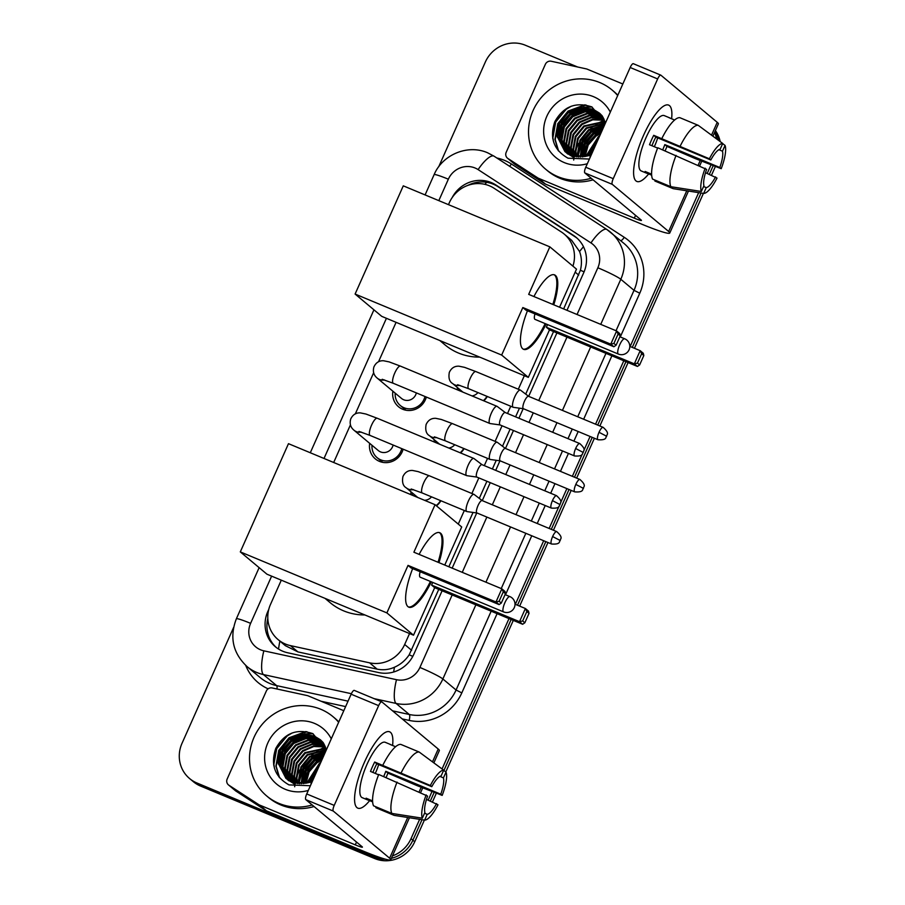 <?xml version="1.0" encoding="UTF-8"?>
<svg xmlns="http://www.w3.org/2000/svg" width="905" height="905" viewBox="0 0 905 905"><rect width="100%" height="100%" fill="white"/><g stroke="black" fill="none" stroke-linecap="round" stroke-linejoin="round"><path stroke-width="1.36" d="M440.882 500.748A16.539 15.815 129.9 0 1 436.436 505.838M464.095 448.62A16.539 15.815 129.9 0 1 460.566 452.941M487.297 396.481A16.539 15.815 129.9 0 1 483.779 400.813M403.121 449.185A17.591 16.822 129.9 0 1 379.455 461.38A17.591 16.822 129.9 0 1 375.304 458.858A17.591 16.822 129.9 0 1 369.67 443.337M426.334 397.057A17.591 16.822 129.9 0 1 402.668 409.241A17.591 16.822 129.9 0 1 398.517 406.73A17.591 16.822 129.9 0 1 392.872 391.198M572.922 266.161A31.008 29.65 -50.1 0 0 564.154 234.033A31.008 29.65 -50.1 0 0 561.405 232.008L494.028 188.229A31.008 29.65 -50.1 0 0 489.447 185.808A31.008 29.65 -50.1 0 0 449.389 202.596L448.473 204.654M563.645 308.922L580.399 270.267C582.017 263.706 581.734 257.461 579.562 251.522L571.666 240.323L564.154 234.033M281.297 580.162L270.516 604.382A31.008 29.65 -50.1 0 0 278.095 639.597L285.358 645.672L297.926 651.905L377.114 669.134C383.109 670.367 388.901 669.723 394.478 667.223C400.485 664.564 405.395 660.424 409.184 654.813L438.767 589.381M448.846 566.756L473.032 512.434M479.288 498.384L486.913 481.256M492.377 468.982L496.245 460.306M502.501 446.244L510.115 429.128M515.59 416.854L519.447 408.178M525.703 394.116L553.566 331.547M278.095 639.597A31.008 29.65 -50.1 0 0 290.392 645.604L369.579 662.833A31.008 29.65 -50.1 0 0 404.671 644.484L409.546 633.545M458.269 524.108L464.322 510.511M471.89 493.508L478.836 477.908M484.311 465.623L487.535 458.371M495.103 441.369L502.049 425.769M507.513 413.495L510.748 406.243M518.316 389.24L524.334 375.711M396.085 322.327L378.516 361.796M373.641 372.747L355.303 413.936M350.427 424.875L333.685 462.489M457.319 389.806A16.539 15.815 129.9 0 1 457.444 387.566M434.117 441.934A16.539 15.815 129.9 0 1 434.23 439.694M410.927 494.639A16.539 15.815 129.9 0 1 411.017 491.834M380.304 857.612A31.008 29.65 129.9 0 1 370.982 855.44L196.928 782.995L198.783 784.545A31.008 29.65 129.9 0 1 191.453 780.099A31.008 29.65 129.9 0 0 198.783 784.545L372.837 856.99L198.783 784.545L200.639 786.094A31.008 29.65 129.9 0 1 193.308 781.66L189.597 778.549A31.008 29.65 129.9 0 1 182.007 743.333L233.569 627.538M419.626 819.353L411.028 838.652L412.884 840.202A31.008 29.65 129.9 0 1 391.367 858.336A31.008 29.65 129.9 0 0 412.884 840.202L422.002 819.715L412.884 840.202L414.739 841.752A31.008 29.65 129.9 0 1 374.693 858.551L200.639 786.094M385.406 859.196A31.008 29.65 129.9 0 1 372.837 856.99A31.008 29.65 129.9 0 0 385.406 859.196M713.242 165.581L709.362 174.303L713.242 165.581M701.036 193.014L632.301 347.396L701.036 193.014M625.943 361.672L597.707 425.09L625.943 361.672M592.243 437.364L574.494 477.218L592.243 437.364M569.03 489.492L551.292 529.346L569.03 489.492M545.817 541.631L517.502 605.23L545.817 541.631M511.144 619.506L443.903 770.54L511.144 619.506M434.219 792.294L430.339 801.016L434.219 792.294M715.041 131.349A31.008 29.65 129.9 0 1 718.378 140.23A31.008 29.65 129.9 0 0 715.041 131.349M715.403 130.558A31.008 29.65 129.9 0 1 720.188 141.576M715.414 166.43L711.511 175.197M703.411 193.376L634.45 348.289M628.093 362.566L599.857 425.984M594.393 438.258L576.643 478.112M571.179 490.386L553.43 530.24M547.966 542.525L519.651 606.124M513.293 620.4L445.814 771.954M436.391 793.131L432.477 801.909M424.388 820.088L414.739 841.752M566.971 310.302L583.759 272.62A31.008 29.65 -50.1 0 0 576.168 237.393A31.008 29.65 -50.1 0 0 573.419 235.357L495.94 185.016A31.008 29.65 -50.1 0 0 491.358 182.606A31.008 29.65 -50.1 0 0 452.149 197.629M467.738 185.446A31.008 29.65 129.9 0 1 493.214 184.156A31.008 29.65 129.9 0 1 497.795 186.566L575.275 236.906A31.008 29.65 129.9 0 1 577.073 238.185M714.543 132.458A31.008 29.65 129.9 0 1 716.556 138.884M438.721 166.746L485.34 62.038A31.008 29.65 129.9 0 1 525.386 45.25L577.628 66.993M196.928 782.995A31.008 29.65 129.9 0 1 189.597 778.549M411.028 838.652A31.008 29.65 129.9 0 1 392.453 855.892M711.081 164.733L707.212 173.409M698.66 192.641L630.152 346.502M623.794 360.778L595.558 424.196M590.094 436.47L583.827 450.532M582.209 454.197L572.356 476.324M566.881 488.598L560.625 502.671M558.996 506.325L549.143 528.452M543.679 540.738L515.352 604.336M508.995 618.613L442.059 768.956M432.047 791.445L428.189 800.122M268.762 609.393L267.801 611.542A31.008 29.65 -50.1 0 0 275.392 646.77A31.008 29.65 -50.1 0 0 287.677 652.765L378.754 672.585A31.008 29.65 -50.1 0 0 413.845 654.236L442.104 590.773M452.172 568.136L476.743 512.954M556.699 531.597C564.211 538.294 559.652 538.961 560.252 540.534L552.616 536.541A6.72 1.878 112.6 0 1 556.699 531.597L482.127 500.567A6.72 1.878 112.6 0 1 482.252 500.635L490.239 482.648M495.702 470.374L499.956 460.826M579.913 479.469C587.424 486.155 582.865 486.833 583.465 488.406L575.818 484.413A6.72 1.878 112.6 0 1 579.913 479.469L505.341 448.428A6.72 1.878 112.6 0 1 505.465 448.495L513.452 430.52M518.916 418.234L523.169 408.698M528.667 396.345L556.903 332.927M276.33 647.528A31.008 29.65 129.9 0 1 267.801 618.534M643.466 135.524A41.347 11.584 -67.4 0 1 661.046 108.091A41.347 11.584 -67.4 0 1 671.612 118.781A41.347 11.584 -67.4 0 0 668.625 105.104A41.347 11.584 -67.4 0 0 643.466 135.524A41.347 11.584 -67.4 0 0 633.624 173.964A41.347 11.584 -67.4 0 0 648.659 173.93A41.347 11.584 -67.4 0 1 636.86 181.441A41.347 11.584 -67.4 0 1 643.466 135.524M537.762 177.889A5.17 4.944 -50.1 0 0 538.52 178.296L545.477 184.111A5.17 4.944 129.9 0 1 544.72 183.704L537.762 177.889L507.92 158.499A5.17 4.944 -50.1 0 1 506.189 152.289L545.364 64.3A5.17 4.944 -50.1 0 1 551.213 61.246L586.293 68.882A5.17 4.944 -50.1 0 1 587.13 69.142L622.821 83.995M545.477 184.111L641.272 223.976A41.347 3.45 -156 0 0 669.768 233.038A41.347 3.45 -156 0 0 668.637 231.476L612.312 184.36L584.822 172.923L641.159 220.039A10.34 0.86 24 0 1 641.441 220.424A10.34 0.86 24 0 1 634.315 218.162L538.52 178.296M544.72 183.704L514.866 164.314A5.17 4.944 129.9 0 1 514.413 163.975L507.456 158.16M712.891 136.18L718.366 123.883A41.347 3.45 -156 0 0 717.235 122.322L660.91 75.206A5.17 1.448 112.6 0 0 660.797 75.138A5.17 1.448 112.6 0 0 657.652 78.939L630.174 67.502A5.17 1.448 -67.4 0 1 633.319 63.689A5.17 1.448 -67.4 0 1 633.421 63.757M584.822 172.923A5.17 1.448 -67.4 0 1 585.761 167.244L613.239 178.681L657.652 78.939M613.239 178.681A5.17 1.448 112.6 0 0 612.312 184.36M585.761 167.244L630.174 67.502M651.939 145.739A20.668 5.792 112.6 0 1 653.602 141.689A20.668 5.792 112.6 0 1 655.842 137.108L710.81 159.981A20.668 5.792 -67.4 0 1 720.154 149.246L722.733 143.465A26.879 7.534 -67.4 0 0 709.384 158.782L653.715 135.32A29.978 8.394 -67.4 0 0 651.521 139.936A29.978 8.394 -67.4 0 0 649.519 144.732L657.607 148.092M718.909 149.698L722.473 151.192A20.668 5.792 -67.4 0 1 719.792 167.493L664.824 144.608A20.668 5.792 112.6 0 1 662.879 149.438A20.668 5.792 112.6 0 1 662.709 149.823M657.686 137.865A20.668 5.792 -67.4 0 1 654.632 146.01A20.668 5.792 -67.4 0 1 654.304 146.723M651.657 175.174L647.426 173.409A29.978 8.394 -67.4 0 1 646.724 173.24L641.226 170.955A29.978 8.394 -67.4 0 1 646.023 137.651A29.978 8.394 -67.4 0 1 664.259 115.602L669.757 117.888A29.978 8.394 -67.4 0 1 670.379 118.272M646.724 173.24A29.978 8.394 -67.4 0 1 645.107 171.475L651.611 174.179M665.118 150.83A29.978 8.394 -67.4 0 0 666.951 146.395L695.379 158.624L721.217 168.681L719.792 167.493M655.254 180.219L654.892 181.034L673.218 188.67L703.671 193.421L706.251 187.629L703.57 186.509M652.573 179.1A34.107 9.559 -67.4 0 1 657.743 147.753L706.624 169.393A20.668 5.792 -67.4 0 0 703.932 185.695L701.352 191.475L670.899 186.724L652.573 179.1M675.549 189.032L673.241 188.67A34.107 9.559 -67.4 0 1 673.241 188.67A34.107 9.559 -67.4 0 1 673.218 188.67M670.899 186.724A34.107 9.559 -67.4 0 1 676.069 155.377M722.473 151.192L725.052 145.4L722.665 143.624M725.052 145.4A26.879 7.534 -67.4 0 1 721.217 168.681M705.515 172.708L717.02 178.093A26.879 7.534 -67.4 0 1 703.671 193.421M701.352 191.475A26.879 7.534 -67.4 0 1 705.199 168.194M715.595 176.905A20.668 5.792 -67.4 0 1 706.251 187.629M669.757 117.888A29.978 8.394 -67.4 0 0 669.044 117.707L674.61 120.026M661.928 138.341A34.107 9.559 -67.4 0 1 679.904 117.707L698.23 125.331L722.733 143.465M680.255 145.977A34.107 9.559 -67.4 0 1 698.23 125.331M710.81 159.981L709.384 158.782M655.842 137.108L653.715 135.32M666.951 146.395L664.824 144.608M647.426 173.409L647.799 172.595M573.691 160.049A46.517 44.481 129.9 0 1 573.815 159.054M574.087 157.255A46.517 44.481 129.9 0 1 574.392 155.581M574.551 154.834A46.517 44.481 129.9 0 1 575.354 151.746M575.795 150.321A46.517 44.481 129.9 0 1 578.714 143.363M582.322 137.447A46.517 44.481 129.9 0 1 585.637 133.284M590.773 128.306A46.517 44.481 129.9 0 1 594.042 125.818M595.807 124.63A46.517 44.481 129.9 0 1 597.334 123.702M598.748 122.899A46.517 44.481 129.9 0 1 601.927 121.338M602.719 120.999A46.517 44.481 129.9 0 1 604.472 120.286M591.203 178.251A51.687 49.424 129.9 0 1 557.944 176.679A51.687 49.424 129.9 0 1 545.726 169.269A51.687 49.424 129.9 0 1 536.586 103.962A51.687 49.424 129.9 0 1 599.834 82.57A51.687 49.424 129.9 0 1 612.052 89.98A51.687 49.424 129.9 0 1 617.685 95.557M593.058 179.812A51.687 49.424 129.9 0 1 559.799 178.228A51.687 49.424 129.9 0 1 547.582 170.819L545.726 169.269M591.146 155.151L585.343 156.395A25.838 24.718 129.9 0 0 591.565 154.223M605.411 123.125L591.87 106.926C575.75 101.552 563.396 106.485 554.81 121.711C549.346 137.933 553.758 150.083 568.035 158.194L589.415 159.042M587.334 163.715A36.177 34.594 129.9 0 1 564.222 162.561A36.177 34.594 129.9 0 1 546.824 116.281A36.177 34.594 129.9 0 1 593.556 96.688A36.177 34.594 129.9 0 1 610.309 112.118M599.562 113.227L593.646 109.675L580.591 107.899L568.182 112.865L559.686 123.182L557.322 136.067L565.24 151.893M602.176 115.851L599.268 112.978L593.058 109.188L580.015 107.412L567.605 112.378L559.109 122.695L556.745 135.58L564.958 151.655L570.953 155.275L585.343 156.395M600.671 114.245L595.965 111.62L582.911 109.844L570.501 114.799L562.005 125.128L559.641 138.001L566.451 152.809M600.4 113.985L595.377 111.134L582.334 109.358L569.924 114.313L561.428 124.641L559.064 137.515L566.145 152.583M601.735 115.342L598.273 113.555L585.23 111.779L572.82 116.734L564.324 127.062L561.96 139.936L567.729 153.646M601.474 115.059L597.696 113.068L584.653 111.292L572.243 116.259L563.747 126.576L561.383 139.461L567.401 153.443M602.526 116.406L587.549 113.713L575.139 118.679L566.643 128.996L564.279 141.881L569.064 154.393M602.368 116.157L600.015 115.014L586.972 113.238L574.562 118.193L566.066 128.521L563.702 141.395L568.725 154.212M603.183 117.548L589.868 115.659L577.458 120.614L568.962 130.942L566.598 143.816L570.478 155.072M603.024 117.254L589.291 115.173L576.881 120.127L568.374 130.456L566.021 143.329L570.116 154.913M564.958 151.655L571.53 155.762M566.722 153.069L567.559 153.839M566.417 152.843L573.272 157.21M603.839 118.827L591.384 117.707L579.777 122.56L571.281 132.877L568.917 145.762L571.96 155.66M603.68 118.498L591.044 117.186L579.2 122.073L570.693 132.39L568.34 145.275L571.575 155.513M604.45 120.241L592.764 119.811L582.096 124.494L573.6 134.822L571.236 147.696L573.51 156.146M604.302 119.879L592.413 119.279L581.519 124.008L573.012 134.336L570.659 147.21L573.114 156.033M605.004 121.756L584.415 126.429L575.908 136.757L573.555 149.63L575.161 156.542M604.868 121.372L583.827 125.953L575.331 136.27L572.967 149.155L574.743 156.452M605.287 123.385L586.734 128.374L578.227 138.691L575.874 151.576L576.892 156.825M605.366 122.978L586.146 127.888L577.65 138.216L575.286 151.09L576.451 156.769M604.506 125.15L589.053 130.309L580.546 140.637L578.182 153.511L578.725 156.984M604.721 124.675L588.465 129.822L579.969 140.151L577.605 153.024L578.261 156.961M603.533 127.322L591.361 132.254L582.865 142.571L580.682 157.006M603.793 126.734L590.784 131.768L582.288 142.085L580.184 157.018M602.357 129.981L593.68 134.189L585.32 144.234L582.786 156.837M602.673 129.257L593.103 133.702L584.607 144.019L582.243 156.904M600.886 133.284L595.999 136.123L588.205 145.06L585.071 156.452M601.282 132.379L595.422 135.648L587.469 144.857L584.483 156.576M598.952 137.617L587.617 155.807M599.495 136.395L597.741 137.583L586.949 155.999M595.92 144.415L590.546 154.698M590.377 155.4L589.936 157.696M596.893 142.243L589.766 155.038M612.052 89.98L613.907 91.529A51.687 49.424 129.9 0 1 617.832 95.217M597.605 140.648L588.476 155.524M601.995 130.773L595.886 134.336L587.028 144.178L582.82 156.837M603.488 127.424L593.567 132.402L584.653 142.357L580.478 155.14M601.757 125.32L591.248 130.467L582.334 140.411L578.159 153.205M583.205 109.799L572.707 114.946L563.781 124.901L559.618 137.684M591.508 106.756L583.668 107.22M580.886 107.865L570.388 113.012L561.462 122.956L557.299 135.75M584.935 104.822L568.069 111.066L557.774 123.668L554.935 139.37L558.147 150.49M567.333 108.034L555.455 121.722L552.706 138.295M599.868 135.558L598.488 136.519L585.852 156.282M601.791 131.248L596.169 134.585L587.402 144.291L583.148 156.791M603.318 127.809L593.861 132.639L584.551 143.273L580.659 156.848M603.556 125.173L591.542 130.705L582.232 141.327L578.34 154.913M585.003 109.663L572.989 115.195L563.691 125.818L559.799 139.404M592.074 107.016L585.049 107.276M582.684 107.729L570.67 113.249L561.372 123.883L557.48 137.458M586.044 105.025L568.363 111.315L558.057 123.906L555.229 139.608L558.611 151.056M571.327 106.19L566.044 109.369L555.738 121.971L552.91 137.673L553.521 141.678M479.639 357.102A56.857 54.368 129.9 0 1 458.428 353.018A56.857 54.368 129.9 0 1 445 344.873L439.796 340.518M546.111 323.99A40.318 11.29 -67.4 0 1 523.599 349.33A40.318 11.29 -67.4 0 1 527.445 310.777M522.83 307.542L610.773 344.149L616.633 330.981L528.69 294.374L549.844 246.85L403.279 185.842L355.099 294.057L501.664 355.065L522.83 307.542L525.929 310.144L613.873 346.751L610.773 344.149L613.907 343.425L618.092 334.013L616.633 330.981L619.744 333.572L620.276 335.834L618.092 334.013M533.916 296.546A40.318 11.29 -67.4 0 1 554.584 274.894A40.318 11.29 -67.4 0 1 553.769 304.815M501.664 355.065L528.328 377.362L549.482 329.85L546.382 327.248L547.559 324.59M559.562 307.225L576.508 269.147L549.844 246.85M355.099 294.057L381.752 316.365L528.328 377.362M613.907 343.425L616.079 345.246L620.276 335.834M613.873 346.751L616.079 345.246M629.801 346.355L640.186 350.676L643.297 353.278L643.828 355.529L639.631 364.941L637.425 366.446L549.482 329.85M637.425 366.446L634.326 363.855L546.382 327.248M639.631 364.941L637.459 363.12L634.326 363.855L640.186 350.676L641.645 353.708L637.459 363.12M643.828 355.529L641.645 353.708M534.957 313.899A8.269 2.319 112.6 0 0 534.821 319.261A8.269 2.319 112.6 0 0 534.991 319.363L618.353 354.059A8.269 2.319 -67.4 0 1 618.183 353.957A8.269 2.319 -67.4 0 1 619.676 344.873A8.269 2.319 -67.4 0 1 624.71 338.787A8.269 2.319 -67.4 0 1 624.891 338.9M554.109 274.735A40.318 11.29 -67.4 0 1 554.516 275.03A40.318 11.29 -67.4 0 1 552.853 304.431M545.195 323.605A40.318 11.29 -67.4 0 1 523.158 349.104M364.839 614.936A56.857 54.368 129.9 0 1 343.64 610.852A56.857 54.368 129.9 0 1 330.201 602.707L325.008 598.352M431.323 581.825A40.318 11.29 -67.4 0 1 408.8 607.165A40.318 11.29 -67.4 0 1 412.657 568.611M408.031 565.387L495.974 601.983L501.845 588.816L413.89 552.208L435.056 504.685L288.48 443.676L240.3 551.892L386.876 612.9L408.031 565.387L411.142 567.978L499.085 604.585L495.974 601.983L499.108 601.259L503.293 591.847L501.845 588.816L504.945 591.406L505.476 593.669L503.293 591.847M419.128 554.38A40.318 11.29 -67.4 0 1 439.785 532.728A40.318 11.29 -67.4 0 1 438.97 562.65M386.876 612.9L413.528 635.197L434.683 587.684L431.583 585.083L432.76 582.424M444.762 565.059L461.708 526.981L435.056 504.685M240.3 551.892L266.952 574.2L413.528 635.197M499.108 601.259L501.291 603.081L505.476 593.669M499.085 604.585L501.291 603.081M515.013 604.189L525.386 608.511L528.497 611.113L529.029 613.364L524.843 622.776L522.638 624.28L434.683 587.684M522.638 624.28L519.527 621.69L431.583 585.083M524.843 622.776L522.66 620.954L519.527 621.69L525.386 608.511L526.846 611.542L522.66 620.954M529.029 613.364L526.846 611.542M420.158 571.734A8.269 2.319 112.6 0 0 420.022 577.096A8.269 2.319 112.6 0 0 420.203 577.198L503.565 611.893A8.269 2.319 -67.4 0 1 503.384 611.791A8.269 2.319 -67.4 0 1 504.888 602.707A8.269 2.319 -67.4 0 1 509.922 596.621A8.269 2.319 -67.4 0 1 510.092 596.734M439.31 532.57A40.318 11.29 -67.4 0 1 439.717 532.864A40.318 11.29 -67.4 0 1 438.054 562.265M430.407 581.451A40.318 11.29 -67.4 0 1 408.359 606.938M395.191 393.143A15.509 14.831 -50.1 0 0 400.315 405.508A15.509 14.831 -50.1 0 0 403.981 407.736A15.509 14.831 -50.1 0 0 424.965 396.481M382.204 379.286L393.302 383.301A9.299 2.602 112.6 0 1 394.557 373.505A9.299 2.602 112.6 0 1 394.784 372.973A9.299 2.602 112.6 0 1 400.451 366.129L389.15 361.898L383.505 360.744C379.105 360.552 375.903 362.622 373.901 366.955C372.645 371.548 373.754 375.258 377.215 378.109L401.515 398.426A9.299 8.892 -50.1 0 0 416.334 392.894M497.196 406.435A9.299 2.602 112.6 0 0 497.173 406.413A9.299 2.602 112.6 0 0 497.003 406.322A9.299 2.602 112.6 0 0 491.347 413.155A9.299 2.602 112.6 0 0 489.662 423.37A9.299 2.602 112.6 0 0 489.854 423.495A9.299 2.602 112.6 0 0 490.035 423.54L500.069 424.943M505.295 412.59A6.72 1.878 112.6 0 0 505.171 412.51A6.72 1.878 112.6 0 0 501.087 417.454A6.72 1.878 112.6 0 0 499.865 424.83A6.72 1.878 112.6 0 0 500.013 424.92A6.72 1.878 112.6 0 0 500.137 424.954M371.989 445.271A15.509 14.831 -50.1 0 0 377.102 457.647A15.509 14.831 -50.1 0 0 380.767 459.864A15.509 14.831 -50.1 0 0 401.752 448.62M359.002 431.414L370.088 435.441A9.299 2.602 112.6 0 1 371.344 425.644A9.299 2.602 112.6 0 1 371.582 425.101A9.299 2.602 112.6 0 1 377.238 418.257L365.948 414.038L360.303 412.872C355.903 412.68 352.701 414.75 350.688 419.083C349.432 423.676 350.54 427.398 354.013 430.237L378.301 450.554A9.299 8.892 -50.1 0 0 393.121 445.022M473.994 458.564A9.299 2.602 112.6 0 0 473.96 458.541A9.299 2.602 112.6 0 0 473.79 458.45A9.299 2.602 112.6 0 0 468.134 465.294A9.299 2.602 112.6 0 0 466.448 475.51A9.299 2.602 112.6 0 0 466.641 475.623A9.299 2.602 112.6 0 0 466.833 475.679L476.856 477.082M482.082 464.718A6.72 1.878 112.6 0 0 481.958 464.65A6.72 1.878 112.6 0 0 477.874 469.593A6.72 1.878 112.6 0 0 476.652 476.969A6.72 1.878 112.6 0 0 476.799 477.048A6.72 1.878 112.6 0 0 476.935 477.093M458.835 388.731A15.509 14.831 -50.1 0 0 458.801 390.417M520.579 390.225A9.299 2.602 112.6 0 0 520.556 390.202A9.299 2.602 112.6 0 0 520.386 390.1A9.299 2.602 112.6 0 0 514.719 396.944A9.299 2.602 112.6 0 0 513.044 407.16A9.299 2.602 112.6 0 0 513.237 407.284A9.299 2.602 112.6 0 0 513.418 407.329L523.452 408.732M528.667 396.367A6.72 1.878 112.6 0 0 528.554 396.3A6.72 1.878 112.6 0 0 524.459 401.243A6.72 1.878 112.6 0 0 523.248 408.619A6.72 1.878 112.6 0 0 523.384 408.709A6.72 1.878 112.6 0 0 523.52 408.743M483.372 400.644A15.509 14.831 -50.1 0 0 486.935 396.333M472.037 395.926A9.299 8.892 -50.1 0 0 477.942 392.589M435.622 440.871A15.509 14.831 -50.1 0 0 435.588 442.545M497.365 442.353A9.299 2.602 112.6 0 0 497.343 442.33A9.299 2.602 112.6 0 0 497.173 442.228A9.299 2.602 112.6 0 0 491.517 449.072A9.299 2.602 112.6 0 0 489.831 459.288A9.299 2.602 112.6 0 0 490.024 459.412A9.299 2.602 112.6 0 0 490.205 459.457L500.239 460.86M505.341 448.428A6.72 1.878 112.6 0 0 501.257 453.371A6.72 1.878 112.6 0 0 500.035 460.747A6.72 1.878 112.6 0 0 500.182 460.837A6.72 1.878 112.6 0 0 500.307 460.871M460.159 452.772A15.509 14.831 -50.1 0 0 463.722 448.461M448.823 448.054A9.299 8.892 -50.1 0 0 454.729 444.717M412.409 492.999A15.509 14.831 -50.1 0 0 412.409 495.261M474.163 494.481A9.299 2.602 112.6 0 0 474.13 494.458A9.299 2.602 112.6 0 0 473.96 494.368A9.299 2.602 112.6 0 0 468.304 501.212A9.299 2.602 112.6 0 0 466.618 511.427A9.299 2.602 112.6 0 0 466.81 511.54A9.299 2.602 112.6 0 0 467.003 511.597L477.037 512.999M482.127 500.567A6.72 1.878 112.6 0 0 478.044 505.51A6.72 1.878 112.6 0 0 476.822 512.886A6.72 1.878 112.6 0 0 476.969 512.965A6.72 1.878 112.6 0 0 477.105 513.011M436.12 505.578A15.509 14.831 -50.1 0 0 440.509 500.601M424.468 500.284A9.299 8.892 -50.1 0 0 431.527 496.856M364.444 762.225A41.347 11.584 -67.4 0 1 382.012 734.792A41.347 11.584 -67.4 0 1 392.589 745.494A41.347 11.584 -67.4 0 0 389.603 731.806A41.347 11.584 -67.4 0 0 364.444 762.225A41.347 11.584 -67.4 0 0 354.602 800.665A41.347 11.584 -67.4 0 0 369.636 800.631A41.347 11.584 -67.4 0 1 357.826 808.154A41.347 11.584 -67.4 0 1 364.444 762.225M258.728 804.602A5.17 4.944 -50.1 0 0 259.497 804.998L266.455 810.823A5.17 4.944 129.9 0 1 265.685 810.416L258.728 804.602L228.886 785.212A5.17 4.944 -50.1 0 1 227.166 779.001L266.341 691.013A5.17 4.944 -50.1 0 1 272.19 687.958L307.27 695.583A5.17 4.944 -50.1 0 1 308.096 695.843L343.798 710.708M266.455 810.823L362.238 850.689A41.347 3.45 -156 0 0 390.734 859.75A41.347 3.45 -156 0 0 389.614 858.189L333.278 811.061L305.8 799.624L362.124 846.741A10.34 0.86 24 0 1 362.407 847.137A10.34 0.86 24 0 1 355.28 844.874L259.497 804.998M265.685 810.416L235.843 791.027A5.17 4.944 129.9 0 1 235.379 790.687L228.433 784.873M433.868 762.881L439.344 750.596A41.347 3.45 -156 0 0 438.212 749.023L381.876 701.907A5.17 1.448 112.6 0 0 381.774 701.839A5.17 1.448 112.6 0 0 378.629 705.64L351.14 694.203A5.17 1.448 -67.4 0 1 354.285 690.402A5.17 1.448 -67.4 0 1 354.398 690.47M305.8 799.624A5.17 1.448 -67.4 0 1 306.738 793.957L334.216 805.393L378.629 705.64M334.216 805.393A5.17 1.448 112.6 0 0 333.278 811.061M306.738 793.957L351.14 694.203M372.917 772.44A20.668 5.792 112.6 0 1 374.58 768.39A20.668 5.792 112.6 0 1 376.819 763.809L431.787 786.694A20.668 5.792 -67.4 0 1 441.131 775.958L443.71 770.166A26.879 7.534 -67.4 0 0 430.35 785.495L374.681 762.021A29.978 8.394 -67.4 0 0 372.487 766.648A29.978 8.394 -67.4 0 0 370.496 771.433L378.584 774.804M439.887 776.411L443.45 777.893A20.668 5.792 -67.4 0 1 440.758 794.194L385.79 771.32A20.668 5.792 112.6 0 1 383.844 776.151A20.668 5.792 112.6 0 1 383.675 776.524M378.652 764.578A20.668 5.792 -67.4 0 1 375.598 772.723A20.668 5.792 -67.4 0 1 375.281 773.424M372.634 801.887L368.403 800.122A29.978 8.394 -67.4 0 1 367.69 799.941L362.192 797.656A29.978 8.394 -67.4 0 1 366.989 764.363A29.978 8.394 -67.4 0 1 385.236 742.304L390.734 744.6A29.978 8.394 -67.4 0 1 391.356 744.973M367.69 799.941A29.978 8.394 -67.4 0 1 366.084 798.187L372.577 800.891M386.096 777.531A29.978 8.394 -67.4 0 0 387.928 773.108L416.345 785.325L442.183 795.393L440.758 794.194M376.231 806.921L375.869 807.746L394.184 815.371L424.649 820.122L427.217 814.342L424.536 813.222M373.55 805.812A34.107 9.559 -67.4 0 1 378.72 774.465L427.59 796.095A20.668 5.792 -67.4 0 0 424.898 812.396L422.33 818.188L391.865 813.437L373.55 805.812M396.514 815.744L394.218 815.382A34.107 9.559 -67.4 0 1 394.218 815.382A34.107 9.559 -67.4 0 1 394.184 815.371M391.865 813.437A34.107 9.559 -67.4 0 1 397.035 782.09M443.45 777.893L446.029 772.112L443.631 770.336M446.029 772.112A26.879 7.534 -67.4 0 1 442.183 795.393M426.481 799.409L437.997 804.805A26.879 7.534 -67.4 0 1 424.649 820.122M422.33 818.188A26.879 7.534 -67.4 0 1 426.165 794.907M436.572 803.606A20.668 5.792 -67.4 0 1 427.217 814.342M390.734 744.6A29.978 8.394 -67.4 0 0 390.021 744.419L395.587 746.738M382.906 765.053A34.107 9.559 -67.4 0 1 400.881 744.419L419.196 752.044L443.71 770.166M401.232 772.678A34.107 9.559 -67.4 0 1 419.196 752.044M431.787 786.694L430.35 785.495M376.819 763.809L374.681 762.021M387.928 773.108L385.79 771.32M368.403 800.122L368.765 799.296M294.668 786.762A46.517 44.481 129.9 0 1 294.781 785.766M295.053 783.956A46.517 44.481 129.9 0 1 295.369 782.293M295.528 781.547A46.517 44.481 129.9 0 1 296.32 778.458M296.772 777.033A46.517 44.481 129.9 0 1 299.691 770.065M303.288 764.148A46.517 44.481 129.9 0 1 306.614 759.985M311.75 755.019A46.517 44.481 129.9 0 1 315.008 752.519M316.784 751.342A46.517 44.481 129.9 0 1 318.3 750.415M319.725 749.612A46.517 44.481 129.9 0 1 322.893 748.05M323.685 747.7A46.517 44.481 129.9 0 1 325.438 746.998M312.18 804.964A51.687 49.424 129.9 0 1 278.91 803.38A51.687 49.424 129.9 0 1 266.704 795.97A51.687 49.424 129.9 0 1 257.563 730.674A51.687 49.424 129.9 0 1 320.811 709.282A51.687 49.424 129.9 0 1 333.029 716.692A51.687 49.424 129.9 0 1 338.651 722.258M314.035 806.513A51.687 49.424 129.9 0 1 280.765 804.93A51.687 49.424 129.9 0 1 268.559 797.531L266.704 795.97M312.123 781.863L306.309 783.108A25.838 24.718 129.9 0 0 312.53 780.936M326.377 749.826L312.836 733.627C296.716 728.265 284.362 733.186 275.776 748.424C270.324 764.635 274.724 776.795 289 784.895L310.381 785.744M308.3 790.427A36.177 34.594 129.9 0 1 285.199 789.273A36.177 34.594 129.9 0 1 267.801 742.982A36.177 34.594 129.9 0 1 314.521 723.4A36.177 34.594 129.9 0 1 331.275 738.819M320.528 739.939L314.612 736.387L301.569 734.611L289.159 739.566L280.663 749.894L278.299 762.768L286.218 778.605M323.142 742.553L320.246 739.69L314.035 735.901L300.992 734.125L288.582 739.08L280.075 749.408L277.722 762.282L285.923 778.368L291.93 781.977L306.309 783.108M321.648 740.957L316.931 738.322L303.888 736.546L291.478 741.512L282.971 751.829L280.618 764.714L287.428 779.51M321.377 740.697L316.354 737.835L303.299 736.059L290.89 741.025L282.394 751.342L280.03 764.227L287.111 779.296M322.7 742.055L319.25 740.267L306.207 738.491L293.797 743.446L285.29 753.775L282.937 766.648L288.695 780.348M322.44 741.772L318.673 739.781L305.619 738.005L293.209 742.96L284.713 753.288L282.349 766.162L288.367 780.144M323.504 743.118L308.526 740.426L296.116 745.381L287.609 755.709L285.245 768.583L290.041 781.106M323.334 742.858L320.992 741.715L307.938 739.939L295.528 744.906L287.032 755.223L284.668 768.107L289.69 780.925M324.16 744.261L310.834 742.36L298.424 747.326L289.928 757.655L287.564 770.528L291.444 781.773M323.99 743.955L310.257 741.885L297.847 746.84L289.351 757.168L286.987 770.042L291.093 781.615M285.923 778.368L292.507 782.463M287.7 779.782L288.537 780.54M287.394 779.556L294.249 783.922M324.805 745.539L312.349 744.419L300.743 749.261L292.247 759.589L289.883 772.463L292.926 782.361M324.646 745.211L312.01 743.899L300.166 748.774L291.67 759.103L289.306 771.976L292.553 782.225M325.415 746.942L313.741 746.523L303.062 751.207L294.566 761.524L292.202 774.409L294.487 782.859M325.268 746.58L313.39 745.992L302.485 750.72L293.989 761.037L291.625 773.922L294.091 782.746M325.97 748.469L305.381 753.141L296.885 763.469L294.521 776.343L296.127 783.255M325.845 748.073L304.804 752.655L296.308 762.983L293.944 775.857L295.709 783.164M326.264 750.087L307.7 755.087L299.204 765.404L296.84 778.289L297.858 783.538M326.343 749.691L307.123 754.6L298.627 764.917L296.263 777.802L297.417 783.481M325.472 751.863L310.019 757.021L301.523 767.35L299.159 780.223L299.702 783.696M325.687 751.388L309.442 756.535L300.946 766.863L298.582 779.737L299.227 783.673M324.51 754.035L312.338 758.956L303.842 769.284L301.659 783.707M324.771 753.446L311.761 758.469L303.254 768.798L301.15 783.719M323.323 756.682L314.657 760.901L306.286 770.947L303.752 783.549M323.639 755.969L314.08 760.415L305.585 770.732L303.22 783.606M321.852 759.996L316.976 762.836L309.182 771.773L306.048 783.164M322.259 759.091L316.399 762.349L308.447 771.569L305.449 783.289M319.929 764.329L308.594 782.508M320.472 763.107L318.707 764.295L307.926 782.712M316.897 771.128L311.524 781.411M311.343 782.112L310.913 784.409M317.859 768.956L310.743 781.739M333.029 716.692L334.873 718.242A51.687 49.424 129.9 0 1 338.798 721.918M318.571 767.35L309.442 782.225M322.972 757.485L316.852 761.048L308.005 770.89L303.797 783.549M324.465 754.137L314.533 759.114L305.619 769.058L301.456 781.852M322.723 752.021L312.225 757.168L303.299 767.123L299.136 779.906M304.182 736.512L293.673 741.659L284.758 751.614L280.595 764.397M312.474 733.469L304.646 733.932M301.863 734.577L291.353 739.724L282.439 749.668L278.276 762.463M305.913 731.534L289.034 737.779L278.74 750.369L275.912 766.071L279.125 777.191M288.31 734.736L276.421 748.435L273.683 765.008M320.845 762.27L319.465 763.232L306.818 782.995M322.757 757.96L317.146 761.286L308.367 771.003L304.114 783.504M324.295 754.521L314.827 759.352L305.528 769.974L301.637 783.56M324.522 751.885L312.508 757.417L303.209 768.04L299.317 781.626M305.981 736.376L293.967 741.896L284.668 752.53L280.765 766.105M313.051 733.729L306.014 733.989M303.661 734.43L291.648 739.962L282.349 750.584L278.446 764.171M307.01 731.726L289.329 738.028L279.034 750.618L276.195 766.32L279.588 777.768M292.292 732.903L287.009 736.082L276.715 748.673L273.887 764.374L274.498 768.39M278.548 649.055A31.008 8.111 -77.7 0 1 279.871 641.091M584.087 271.851A31.008 2.591 -156 0 0 580.399 270.267M579.562 251.522A31.008 9.005 -57 0 1 583.487 246.748M412.804 656.363A31.008 2.591 -156 0 0 409.184 654.813M484.865 184.337A31.008 9.005 -57 0 1 486.675 182.301M393.664 671.996A31.008 8.111 -77.7 0 1 394.478 667.223M578.702 275.086L575.173 272.134M411.639 650.31L404.671 644.484M377.114 669.134L369.579 662.833M297.926 651.905L290.392 645.604M374.693 858.551L370.982 855.44M577.051 314.499L597.854 267.778A20.668 19.774 -50.1 0 0 590.965 242.936L478.112 169.608A20.668 19.774 -50.1 0 0 475.057 168.002A20.668 19.774 -50.1 0 0 448.348 179.201L438.812 200.639M478.112 169.608A20.668 6.007 -57 0 1 494.006 156.158L487.637 152.798C467.885 144.008 442.466 154.563 434.106 174.665A20.668 1.731 24 0 1 448.348 179.201M271.624 576.134L250.606 623.353A20.668 19.774 -50.1 0 0 260.55 649.801A20.668 19.774 -50.1 0 0 263.853 650.831L396.503 679.689A20.668 19.774 -50.1 0 0 419.897 667.46L452.183 594.958M351.378 693.705L263.423 674.576A41.347 39.537 129.9 0 1 256.805 672.494A41.347 39.537 129.9 0 1 247.031 666.566L260.244 677.619A41.347 39.537 -50.1 0 0 270.018 683.547A41.347 39.537 -50.1 0 0 276.636 685.628L348.052 701.16M276.998 688.999A5.17 1.346 102.3 0 0 276.636 685.628L263.423 674.576A20.668 5.407 -77.7 0 1 263.853 650.831M496.822 157.979A46.517 44.481 129.9 0 1 504.538 160.377A46.517 44.481 129.9 0 1 511.404 163.997L624.269 237.325A46.517 44.481 129.9 0 1 639.767 293.209L620.287 336.954M611.882 355.823L583.657 419.23M578.182 431.515L573.906 441.12M568.442 453.405L560.444 471.369M554.98 483.643L550.693 493.259M545.229 505.533L537.231 523.497M531.767 535.771L505.488 594.789M497.094 613.658L461.81 692.891A46.517 44.481 129.9 0 1 409.184 720.414L402.193 718.898M345.631 706.59L321.083 701.251M268.14 688.818A46.517 44.481 129.9 0 1 245.741 665.447M607.029 229.61A41.347 39.537 129.9 0 1 610.694 232.314A41.347 39.537 129.9 0 1 620.807 279.283L634.02 290.335A41.347 39.537 -50.1 0 0 623.907 243.366L606.859 229.485L494.006 156.158M475.872 604.823L442.862 678.965A41.347 39.537 129.9 0 1 396.073 703.434L409.286 714.486A41.347 39.537 -50.1 0 0 456.075 690.017L491.166 611.192M396.503 679.689A20.668 5.407 -77.7 0 0 396.073 703.434L374.104 698.649M392.566 710.844L409.286 714.486A5.17 1.346 102.3 0 1 409.184 720.414M419.897 667.46A20.668 1.731 24 0 1 442.862 678.965L456.075 690.017L461.81 692.891M597.854 267.778A20.668 1.731 24 0 1 620.807 279.283L600.739 324.363M590.66 346.988L562.435 410.406M556.96 422.68L552.684 432.296M547.22 444.57L539.222 462.534M533.758 474.808L529.47 484.424M524.006 496.698L516.008 514.662M510.544 526.948L485.94 582.198M501.246 588.567L525.839 533.317M531.314 521.031L539.301 503.067M544.776 490.793L549.052 481.177M554.516 468.903L562.514 450.939M567.989 438.665L572.265 429.049M577.729 416.764L605.965 353.357M616.034 330.732L634.02 290.335L639.767 293.209M386.424 318.3L324.013 458.473M462.251 572.333L486.856 517.083M492.32 504.809L500.318 486.845M505.782 474.559L510.069 464.955M515.533 452.67L523.531 434.717M528.995 422.431L533.271 412.816M538.747 400.542L566.971 337.124M620.773 240.741A5.17 1.505 123 0 0 624.269 237.325M509.583 166.271A5.17 1.505 123 0 0 511.404 163.997M590.965 242.936A20.668 6.007 -57 0 1 606.859 229.485M259.135 567.65L236.352 618.816A20.668 1.731 24 0 1 250.606 623.353M497.795 186.566L495.94 185.016M575.275 236.906L573.419 235.357M668.637 231.476L686.759 190.785M698.185 165.117L700.232 160.513M711.522 135.162L717.235 122.322M634.315 218.162L635.559 215.356M507.92 158.499L514.866 164.314M575.648 448.495L583.295 452.489C582.696 450.916 587.255 450.249 579.743 443.552A6.72 1.878 112.6 0 0 575.648 448.495A6.72 1.878 112.6 0 0 574.573 455.962L500.013 424.92M377.215 378.109A9.299 8.892 -50.1 0 0 384.489 379.942M552.446 500.623L560.082 504.617C559.482 503.044 564.041 502.377 556.53 495.68A6.72 1.878 112.6 0 0 552.446 500.623A6.72 1.878 112.6 0 0 551.371 508.09L476.799 477.048M354.013 430.237A9.299 8.892 -50.1 0 0 361.276 432.081M599.031 432.285L606.678 436.278C606.079 434.705 610.637 434.027 603.126 427.341A6.72 1.878 112.6 0 0 599.031 432.285A6.72 1.878 112.6 0 0 597.956 439.74L523.384 408.709M462.874 392.114L452.636 383.55A9.299 8.892 -50.1 0 0 459.91 385.383M452.636 383.55C449.446 381.718 448.337 377.996 449.31 372.396C451.324 368.064 454.525 365.993 458.926 366.186L464.57 367.351L475.86 371.57A9.299 2.602 112.6 0 0 470.204 378.414A9.299 2.602 112.6 0 0 469.967 378.946A9.299 2.602 112.6 0 0 468.711 388.743L513.237 407.284M439.66 444.242L429.423 435.678A9.299 8.892 -50.1 0 0 436.696 437.522M429.423 435.678C426.232 433.846 425.124 430.124 426.108 424.524C428.11 420.192 431.312 418.121 435.712 418.314L441.357 419.479L452.647 423.698A9.299 2.602 112.6 0 0 446.991 430.542A9.299 2.602 112.6 0 0 446.753 431.085A9.299 2.602 112.6 0 0 445.498 440.882L490.024 459.412M575.818 484.413A6.72 1.878 112.6 0 0 574.743 491.879L500.182 460.837M417.805 497.512L406.209 487.806A9.299 8.892 -50.1 0 0 413.483 489.65M406.209 487.806C403.019 485.974 401.922 482.263 402.895 476.664C404.897 472.32 408.098 470.249 412.499 470.453L418.144 471.607L429.445 475.838A9.299 2.602 112.6 0 0 423.778 482.682A9.299 2.602 112.6 0 0 423.551 483.213A9.299 2.602 112.6 0 0 422.296 493.01L466.81 511.54M552.616 536.541A6.72 1.878 112.6 0 0 551.541 544.007L476.969 512.965M389.614 858.189L407.725 817.498M419.151 791.818L421.21 787.226M432.488 761.863L438.212 749.023M355.28 844.874L356.536 842.069M228.886 785.212L235.843 791.027M236.352 618.816C229.327 637.256 232.879 653.172 247.031 666.566M434.106 174.665L425.09 194.926M373.935 309.815L310.291 452.76M669.768 233.038L688.467 191.046M699.712 165.785L701.794 161.113M660.797 75.138L633.319 63.689M599.268 112.978L599.857 113.464M567.277 153.59L567.854 154.076M618.353 354.059A8.269 8.269 0 0 0 629.088 349.794A8.269 8.269 0 0 0 624.71 338.787L619.857 336.773M503.565 611.893A8.269 8.269 0 0 0 514.289 607.628A8.269 8.269 0 0 0 509.922 596.621L505.058 594.608M400.315 405.508L405.949 410.225M393.302 383.301L489.854 423.495M400.451 366.129L497.003 406.322M505.239 412.544L497.173 406.413M579.743 443.552L505.171 412.51M574.573 455.962C584.404 456.686 581.881 452.885 583.295 452.489M377.102 457.647L382.736 462.353M370.088 435.441L466.641 475.623M377.238 418.257L473.79 458.45M482.026 464.672L473.96 458.541M556.53 495.68L481.958 464.65M551.371 508.09C561.191 508.814 558.668 505.013 560.082 504.617M468.711 388.743L457.636 384.727M475.86 371.57L520.386 390.1M528.611 396.322L520.556 390.202M603.126 427.341L528.554 396.3M597.956 439.74C607.787 440.464 605.264 436.663 606.678 436.278M445.498 440.882L434.423 436.855M452.647 423.698L497.173 442.228M505.409 448.461L497.343 442.33M574.743 491.879C584.573 492.592 582.051 488.791 583.465 488.406M422.296 493.01L411.209 488.994M429.445 475.838L473.96 494.368M482.195 500.589L474.13 494.458M551.541 544.007C561.36 544.731 558.838 540.93 560.252 540.534M390.734 859.75L409.433 817.758M420.678 792.497L422.759 787.825M381.774 701.839L354.285 690.402M320.246 739.69L320.823 740.177M288.243 780.302L288.819 780.789"/></g></svg>
